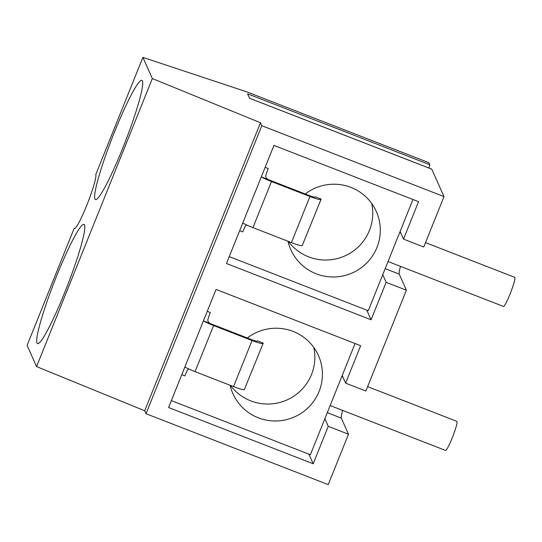 <?xml version="1.0" encoding="UTF-8"?>
<svg xmlns="http://www.w3.org/2000/svg" width="542" height="542" viewBox="0 0 542 542"><rect width="100%" height="100%" fill="white"/><g stroke="black" fill="none" stroke-linecap="round" stroke-linejoin="round"><path stroke-width="0.81" d="M308.893 454.142L313.195 463.783L168.589 407.516L183.636 370.071L216.062 289.428L360.667 345.694L345.62 383.133L365.864 391.012L406.385 290.207L386.141 282.328L371.087 319.773L366.785 310.132M324.848 418.715L328.249 426.337L313.195 463.783M342.212 375.511L345.62 383.133M144.7 410.761L146.022 413.722L261.806 125.71L444.013 196.604L431.764 169.158L249.557 98.265L247.972 94.721L247.579 93.841L429.792 164.734L428.885 162.708L246.678 91.815L142.885 57.384L152.336 78.563L36.558 366.582L144.7 410.761L260.485 122.743L261.806 125.71M146.022 413.722L328.235 484.616L348.492 434.217L328.249 426.337M327.28 412.658L341.311 418.119L348.492 434.217M341.311 418.119A23.408 2.486 111.3 0 1 342.605 410.389M385.172 268.649L399.203 274.11L406.385 290.207M382.74 274.706L386.141 282.328M399.203 274.11A23.408 2.486 111.3 0 1 400.497 266.379M400.104 231.502L403.505 239.13L418.559 201.685L273.947 145.419L226.481 263.507L371.087 319.773M403.505 239.13L423.756 247.003L444.013 196.604M429.792 164.734A3.747 0.4 111.3 0 1 428.891 168.02M74.864 228.426L74.207 228.216L27.1 345.396L36.558 366.582M260.485 122.743L152.336 78.563M74.207 228.216A29.072 3.089 111.3 0 0 74.45 228.48A29.072 3.089 111.3 0 0 84.606 210.513A29.072 3.089 111.3 0 0 95.297 179.741A29.072 3.089 111.3 0 0 95.778 174.565L142.885 57.384M37.039 343.032A63.983 6.802 -68.7 0 0 37.574 343.614A63.983 6.802 -68.7 0 0 65.887 289.57A63.983 6.802 -68.7 0 0 84.511 224.944A63.983 6.802 -68.7 0 0 83.976 224.361A63.983 6.802 -68.7 0 0 55.657 278.405A63.983 6.802 -68.7 0 0 37.039 343.032M142.397 80.934A63.983 6.802 -68.7 0 0 141.862 80.352A63.983 6.802 -68.7 0 0 113.549 134.396A63.983 6.802 -68.7 0 0 94.931 199.022A63.983 6.802 -68.7 0 0 95.467 199.605A63.983 6.802 -68.7 0 0 123.779 145.561A63.983 6.802 -68.7 0 0 142.397 80.934M263.256 343.106L244.327 389.61L263.243 343.12L257.409 340.83L257.077 341.175A6.24 0.65 21.9 0 1 251.678 339.671L213.209 324.705C209.266 323.601 207.511 321.84 207.932 319.407A9.363 0.996 111.3 0 1 210.33 312.538L207.247 311.338M184.876 367.002A12.486 1.301 -158.1 0 0 195.066 371.629L233.527 386.602A12.486 1.301 21.9 0 0 244.327 389.61M195.066 371.629L213.589 325.552L252.057 340.518A12.486 1.301 21.9 0 0 262.85 343.526M213.589 325.552A12.486 1.301 -158.1 0 1 203.399 320.925M181.78 374.705L184.863 375.904A9.363 0.996 111.3 0 1 187.64 369.888L188.752 368.96M313.784 347.436A46.815 46.294 -24.1 0 1 288.527 399.217A46.815 46.294 -24.1 0 1 232.084 387.483A46.815 46.294 -24.1 0 1 230.438 385.396M247.328 337.978A46.815 46.294 -24.1 0 1 311.725 344.787A46.815 46.294 -24.1 0 1 318.439 355.525A46.815 46.294 -24.1 0 1 300.227 413.878A46.815 46.294 -24.1 0 1 239.645 404.427A46.815 46.294 -24.1 0 1 232.938 393.688A46.815 46.294 -24.1 0 1 230.12 385.274M171.36 400.626L310.376 454.718L355.071 343.52M367.625 386.629L456.879 421.358A15.603 1.66 111.3 0 1 457.008 421.5A15.603 1.66 111.3 0 1 452.468 437.265A15.603 1.66 111.3 0 1 445.565 450.443L330.139 405.538M321.149 199.097L302.219 245.601L321.149 199.097L315.302 196.821L314.963 197.166A6.24 0.65 21.9 0 1 309.57 195.662L271.102 180.696C267.159 179.598 265.397 177.83 265.824 175.398A9.363 0.996 111.3 0 1 268.222 168.535L265.14 167.336M242.762 222.999A12.486 1.301 -158.1 0 0 252.951 227.626L291.42 242.592A12.486 1.301 21.9 0 0 302.219 245.601M252.951 227.626L271.481 181.543L309.943 196.509A12.486 1.301 21.9 0 0 320.742 199.517M271.481 181.543A12.486 1.301 -158.1 0 1 261.291 176.916M239.666 230.696L242.748 231.895A9.363 0.996 111.3 0 1 245.526 225.878L246.644 224.95M371.677 203.426A46.815 46.294 -24.1 0 1 346.419 255.207A46.815 46.294 -24.1 0 1 289.97 243.473A46.815 46.294 -24.1 0 1 288.324 241.386M305.214 193.968A46.815 46.294 -24.1 0 1 369.617 200.777A46.815 46.294 -24.1 0 1 376.324 211.516A46.815 46.294 -24.1 0 1 358.113 269.869A46.815 46.294 -24.1 0 1 297.538 260.417A46.815 46.294 -24.1 0 1 290.824 249.679A46.815 46.294 -24.1 0 1 288.012 241.265M229.246 256.617L368.262 310.708L412.963 199.51M425.517 242.62L514.771 277.348A15.603 1.66 111.3 0 1 514.9 277.49A15.603 1.66 111.3 0 1 510.361 293.256A15.603 1.66 111.3 0 1 503.45 306.433L388.031 261.529M233.527 386.602L252.057 340.518M203.413 320.891L213.209 324.705M291.42 242.592L309.943 196.509M261.305 176.882L271.102 180.696M431.737 169.124L249.544 98.237M341.785 376.575L342.883 377.002M399.678 232.565L400.768 232.992"/></g></svg>
